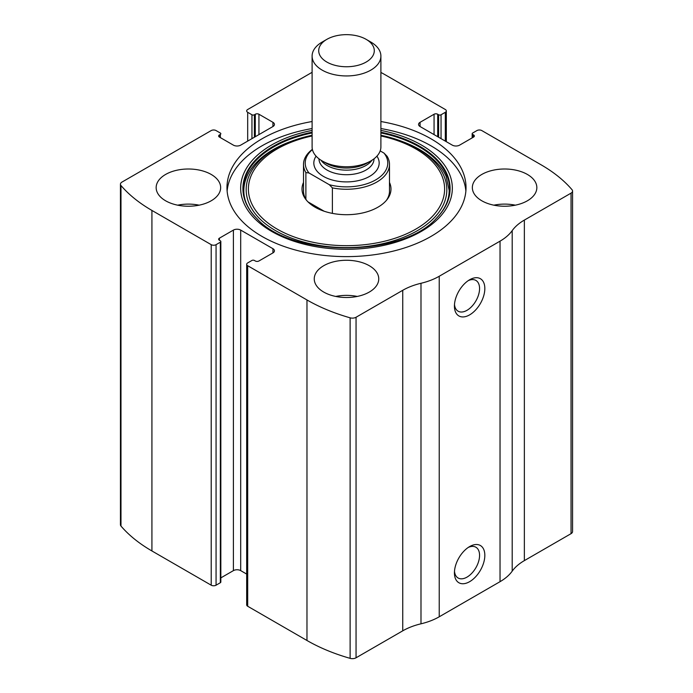 <?xml version="1.0" encoding="UTF-8"?>
<svg xmlns="http://www.w3.org/2000/svg" width="693" height="693" viewBox="0 0 693 693"><rect width="100%" height="100%" fill="white"/><g stroke="black" fill="none" stroke-linecap="round" stroke-linejoin="round"><path stroke-width="1.04" d="M420.071 122.314L420.071 126.533A5.163 2.98 0 0 1 418.563 124.428A5.163 2.98 0 0 1 420.071 122.314L434.061 114.241A2.581 1.49 0 0 1 437.707 114.241L438.617 114.769A1.724 0.996 0 0 0 441.051 114.769L445.313 112.309A3.439 1.984 0 0 0 446.318 110.906A3.439 1.984 0 0 0 445.313 109.503L386.027 75.277A163.383 94.326 0 0 0 380.899 72.444M219.412 134.953L219.412 137.067A2.581 1.49 0 0 1 218.659 136.01A2.581 1.49 0 0 1 219.412 134.953L220.331 134.433A1.724 0.996 0 0 0 220.833 133.732A1.724 0.996 0 0 0 220.331 133.03L216.069 130.57A3.439 1.984 0 0 0 211.209 130.57L121.951 182.094A5.163 2.98 0 0 0 120.443 184.208A5.163 2.98 0 0 0 120.98 185.525A163.383 94.326 0 0 0 151.923 210.438L211.209 244.664A3.439 1.984 0 0 0 216.069 244.664L216.069 585.195L220.331 582.735A1.724 0.996 0 0 0 220.833 582.033L220.833 241.502A1.724 0.996 0 0 0 220.331 240.8L219.412 240.272A2.581 1.49 0 0 1 218.659 239.224A2.581 1.49 0 0 1 219.412 238.167L219.412 240.272M272.929 252.91A5.163 2.98 0 0 0 274.437 250.805A5.163 2.98 0 0 0 272.929 248.7L272.929 252.91L258.939 260.984A2.581 1.49 0 0 1 255.293 260.984L254.383 260.455A1.724 0.996 0 0 0 251.949 260.455L247.687 262.916A3.439 1.984 0 0 0 246.682 264.319L246.682 604.85A3.439 1.984 0 0 0 247.687 606.254L306.973 640.488A163.383 94.326 0 0 0 350.121 658.35A5.163 2.98 0 0 0 356.055 657.787L402.746 630.829A55.899 32.268 0 0 1 420.989 623.813A55.899 32.268 0 0 0 439.232 616.787L500.034 581.678A55.899 32.268 0 0 0 512.196 571.153A55.899 32.268 0 0 1 524.358 560.62L571.049 533.662A5.163 2.98 0 0 0 572.557 531.557L572.557 191.025A5.163 2.98 0 0 0 572.02 189.709A163.383 94.326 0 0 0 541.077 164.795L481.791 130.57A3.439 1.984 0 0 0 476.931 130.57L472.669 133.03A1.724 0.996 0 0 0 472.167 133.732A1.724 0.996 0 0 0 472.669 134.433L472.669 137.586M246.682 264.319A3.439 1.984 0 0 0 247.687 265.722L306.973 299.956A163.383 94.326 0 0 0 350.121 317.818A5.163 2.98 0 0 0 356.055 317.255L402.746 290.298L402.746 630.829M312.101 72.315L247.687 109.503A3.439 1.984 0 0 0 246.682 110.906A3.439 1.984 0 0 0 247.687 112.309L247.687 141.103M120.443 184.208L120.443 524.731A5.163 2.98 0 0 0 120.98 526.056A163.383 94.326 0 0 0 151.923 550.961L211.209 585.195A3.439 1.984 0 0 0 216.069 585.195M572.557 191.025A5.163 2.98 0 0 1 571.049 193.13L524.358 220.088A55.899 32.268 0 0 0 512.196 230.622A55.899 32.268 0 0 1 500.034 241.155L439.232 276.256A55.899 32.268 0 0 1 420.989 283.281A55.899 32.268 0 0 0 402.746 290.298M469.629 581.678A21.5 12.413 -60 0 1 454.426 572.903A21.5 12.413 -60 0 1 469.629 546.578A21.5 12.413 -60 0 1 484.831 555.353A21.5 12.413 -60 0 1 469.629 581.678M469.629 314.873A21.5 12.413 -60 0 1 454.426 306.098A21.5 12.413 -60 0 1 469.629 279.764A21.5 12.413 -60 0 1 484.831 288.548A21.5 12.413 -60 0 1 469.629 314.873M312.101 121.526A119.525 69.005 0 0 0 226.975 187.612A119.525 69.005 0 0 0 261.98 236.408A119.525 69.005 0 0 0 392.238 251.368A119.525 69.005 0 0 0 466.025 187.612A119.525 69.005 0 0 0 431.02 138.817A119.525 69.005 0 0 0 380.899 121.526M527.399 174.454A32.25 18.616 180 0 1 536.841 187.612A32.25 18.616 180 0 1 504.591 206.237A32.25 18.616 180 0 1 472.349 187.612A32.25 18.616 180 0 1 492.255 170.417A32.25 18.616 180 0 1 527.399 174.454M211.209 174.454A32.25 18.616 180 0 1 220.651 187.612A32.25 18.616 180 0 1 188.409 206.237A32.25 18.616 180 0 1 156.159 187.612A32.25 18.616 180 0 1 176.065 170.417A32.25 18.616 180 0 1 211.209 174.454M369.3 265.722A32.25 18.616 180 0 1 378.75 278.889A32.25 18.616 180 0 1 346.5 297.505A32.25 18.616 180 0 1 314.25 278.889A32.25 18.616 180 0 1 334.156 261.685A32.25 18.616 180 0 1 369.3 265.722M420.071 126.533L452.304 145.14A5.163 2.98 0 0 0 459.598 145.14L473.588 137.067A2.581 1.49 0 0 0 474.341 136.01A2.581 1.49 0 0 0 473.588 134.953L472.669 134.433M219.412 137.067L233.402 145.14A5.163 2.98 0 0 0 240.696 145.14L272.929 126.533A5.163 2.98 0 0 0 274.437 124.428A5.163 2.98 0 0 0 272.929 122.314L258.939 114.241A2.581 1.49 0 0 0 255.293 114.241L254.383 114.769A1.724 0.996 0 0 1 251.949 114.769L247.687 112.309M220.833 241.502A1.724 0.996 0 0 1 220.331 242.204L216.069 244.664M272.929 248.7L240.696 230.093A5.163 2.98 0 0 0 233.402 230.093L219.412 238.167M246.682 574.081L240.696 570.625A5.163 2.98 0 0 0 233.402 570.625L220.833 577.884M468.251 280.639A17.775 10.265 -60 0 1 475.883 280.405A17.775 10.265 -60 0 1 478.612 294.655A17.775 10.265 -60 0 1 466.995 310.317A17.775 10.265 -60 0 1 458.108 311.192A17.775 10.265 -60 0 1 454.495 304.47M468.251 547.444A17.775 10.265 -60 0 1 475.883 547.219A17.775 10.265 -60 0 1 478.612 561.46A17.775 10.265 -60 0 1 466.995 577.122A17.775 10.265 -60 0 1 458.108 578.005A17.775 10.265 -60 0 1 454.495 571.275M335.75 296.439A32.25 18.616 180 0 1 357.25 296.439M177.659 205.171A32.25 18.616 180 0 1 199.151 205.171M493.849 205.171A32.25 18.616 180 0 1 515.341 205.171M380.899 128.543A119.525 69.005 180 0 1 431.02 145.842A119.525 69.005 180 0 1 465.878 191.129M227.122 191.129A119.525 69.005 180 0 1 312.101 128.543M256.878 218.581C230.518 193.078 245.201 158.004 290.722 141.511L312.101 135.256A100.329 57.926 180 0 0 292.481 140.861A100.329 57.926 180 0 0 266.077 224.307A100.329 57.926 180 0 0 412.136 233.489A100.329 57.926 180 0 0 417.446 148.718A100.329 57.926 180 0 0 400.519 140.861L380.899 135.256A100.329 57.926 180 0 1 400.519 140.861L402.278 141.511A103.603 59.815 180 0 1 419.759 149.627M389.492 182.432A44.482 25.684 180 0 1 387.11 199.506A44.482 25.684 180 0 1 346.5 214.7A44.482 25.684 180 0 1 305.89 199.506A44.482 25.684 180 0 1 303.508 182.432M380.188 150.901L384.017 153.11L387.118 156.297A42.992 24.827 180 0 1 389.492 164.449L389.492 191.129A42.992 24.827 180 0 1 386.391 200.381M306.609 200.381A42.992 24.827 180 0 1 303.508 191.129L303.508 164.449A42.992 24.827 180 0 1 312.37 149.35M384.017 153.11A41.277 23.831 180 0 1 375.684 179.894A41.277 23.831 180 0 1 329.296 184.702L308.983 172.973A41.277 23.831 180 0 1 312.422 149.593M308.983 172.973L305.882 172.592A42.992 24.827 180 0 1 303.508 164.449M389.492 164.449A42.992 24.827 180 0 1 332.389 187.89L329.296 184.702M332.389 187.89L332.389 213.375M305.882 172.592L305.882 199.272M324.168 211.235L308.03 201.914M370.824 42.048L366.155 39.354A27.798 16.052 180 0 1 366.155 62.049A27.798 16.052 180 0 1 326.845 62.049A27.798 16.052 180 0 1 326.845 39.354A27.798 16.052 180 0 1 366.155 39.354L370.824 42.048A34.399 19.863 180 0 1 380.899 56.09A34.399 19.863 180 0 1 346.5 75.944A34.399 19.863 180 0 1 312.101 56.09A34.399 19.863 180 0 1 322.176 42.048L326.845 39.354M380.899 56.09L380.899 146.89A34.399 19.863 180 0 1 370.824 160.932A34.399 19.863 180 0 1 322.176 160.932A34.399 19.863 180 0 1 312.101 146.89L312.101 56.09M306.973 299.956L306.973 640.488M247.687 265.722L247.687 606.254M120.98 185.525L120.98 526.056M151.923 210.438L151.923 550.961M211.209 244.664L211.209 585.195M350.121 317.818L350.121 658.35M356.055 317.255L356.055 657.787M420.989 283.281L420.989 623.813M439.232 276.256L439.232 616.787M500.034 241.155L500.034 581.678M512.196 230.622L512.196 571.153M524.358 220.088L524.358 560.62M571.049 193.13L571.049 533.662M473.588 134.953L473.588 137.067M434.061 114.241L434.061 134.607M437.707 114.241L437.707 136.712M438.617 114.769L438.617 137.24M441.051 114.769L441.051 138.643M445.313 112.309L445.313 141.103M251.949 114.769L251.949 138.643M254.383 114.769L254.383 137.24M255.293 114.241L255.293 136.712M258.939 114.241L258.939 134.607M272.929 122.314L272.929 126.533M220.331 134.433L220.331 137.586M240.696 230.093L240.696 570.625M233.402 230.093L233.402 570.625M220.331 242.204L220.331 582.735M380.899 130.397A105.847 61.114 180 0 1 421.344 144.976A105.847 61.114 180 0 1 409.191 237.422A105.847 61.114 180 0 1 252.737 216.537A105.847 61.114 180 0 1 312.101 130.397M380.899 132.19A103.578 59.797 180 0 1 419.741 146.31A103.578 59.797 180 0 1 436.495 218.208L436.495 218.208C401.931 257.718 291.103 257.744 256.505 218.208L256.505 218.208A103.578 59.797 180 0 1 312.101 132.19M257.562 219.248A103.578 59.797 180 0 1 256.505 218.208M380.899 132.952A103.153 59.555 180 0 1 419.438 146.985A103.153 59.555 180 0 1 436.304 218.39M256.696 218.399A103.153 59.555 180 0 1 312.101 132.952M380.899 135.967A98.12 56.653 180 0 1 415.878 148.96A98.12 56.653 180 0 1 405.336 234.355A98.12 56.653 180 0 1 260.421 216.207A98.12 56.653 180 0 1 312.101 135.967M376.923 156.159A32.675 18.867 180 0 1 346.5 181.904A32.675 18.867 180 0 1 316.077 156.159M370.824 160.932L367.03 163.124A29.028 16.762 180 0 1 325.97 163.124L322.176 160.932M372.002 160.213A27.521 15.887 180 0 1 346.5 170.14A27.521 15.887 180 0 1 320.998 160.213M374.021 158.81L374.021 158.827A27.521 15.887 180 0 1 346.5 174.714A27.521 15.887 180 0 1 318.979 158.827L318.979 158.827M472.167 133.732L472.167 137.881M446.318 110.906L446.318 141.684M402.278 141.511L419.646 149.567C432.735 157.242 441.545 166.121 446.075 176.187L449.185 190.376C449.151 200.242 444.793 209.641 436.122 218.581L436.495 218.208"/></g></svg>
